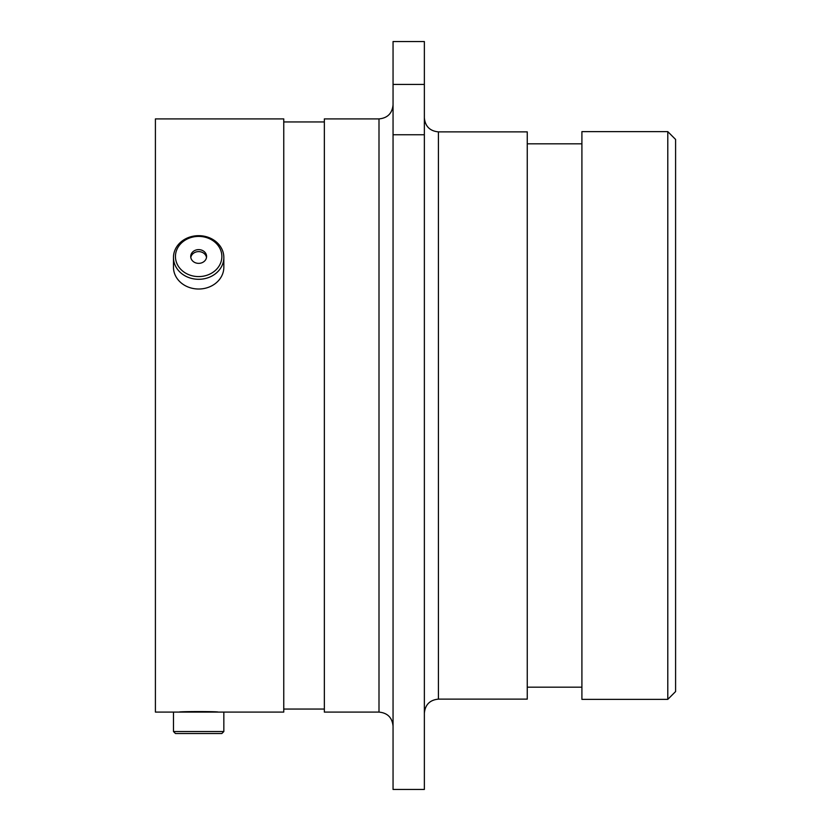 <?xml version="1.0" encoding="UTF-8"?>
<svg xmlns="http://www.w3.org/2000/svg" width="831" height="831" viewBox="0 0 831 831"><rect width="100%" height="100%" fill="white"/><g stroke="black" fill="none" stroke-linecap="round" stroke-linejoin="round"><path stroke-width="1.25" d="M667.792 131.63L675.593 139.442L675.593 691.558L667.792 699.37L667.792 131.63L581.908 131.63L581.908 699.37L667.792 699.37M438.415 699.131L527.259 699.131L527.259 131.869L438.415 131.869L438.415 699.131C429.876 699.962 425.192 704.646 424.361 713.185M378.998 118.906L378.998 712.094L324.35 712.094L324.35 118.906L378.998 118.906C387.537 118.075 392.222 113.39 393.053 104.851M179.299 712.094C178.125 711.409 219.228 711.409 218.023 712.094L283.755 712.094L283.755 118.906L155.407 118.906L155.407 712.094L173.471 712.094L173.471 731.529L223.84 731.529L221.856 733.513L175.455 733.513L173.471 731.529M393.053 84.43L393.053 41.55L424.361 41.55L424.361 84.43L393.053 84.43L393.053 134.757L424.361 134.757L424.361 84.43M424.361 134.757L424.361 789.45L393.053 789.45L393.053 134.757M187.058 273.898A23.206 20.089 0 0 0 218.75 266.543A23.206 20.089 0 0 0 210.253 239.089A23.206 20.089 0 0 0 178.561 246.443A23.206 20.089 0 0 0 187.058 273.898M211.251 238.601A25.179 21.814 180 0 1 223.84 257.485A25.179 21.814 180 0 1 186.061 276.37A25.179 21.814 180 0 1 173.471 257.485A25.179 21.814 180 0 1 211.251 238.601M191.784 253.06A7.936 6.866 0 0 0 190.725 256.499A7.936 6.866 0 0 0 196.604 263.126A7.936 6.866 0 0 0 205.527 259.926A7.936 6.866 0 0 0 206.587 256.499A7.936 6.866 0 0 0 200.707 249.861A7.936 6.866 0 0 0 191.784 253.06M206.504 257.485A7.936 6.866 0 0 0 200.146 251.731A7.936 6.866 0 0 0 191.784 255.044A7.936 6.866 0 0 0 190.808 257.485M173.471 257.485L173.471 267.208A25.179 21.814 0 0 0 186.061 286.093A25.179 21.814 0 0 0 223.84 267.208L223.84 257.485M223.84 731.529L223.84 712.094L173.471 712.094M378.998 712.094C387.537 712.925 392.222 717.61 393.053 726.149M581.908 143.815L527.259 143.815M324.35 121.949L283.755 121.949M324.35 709.051L283.755 709.051M581.908 687.185L527.259 687.185M438.415 131.869C429.876 131.038 425.192 126.354 424.361 117.815"/></g></svg>
